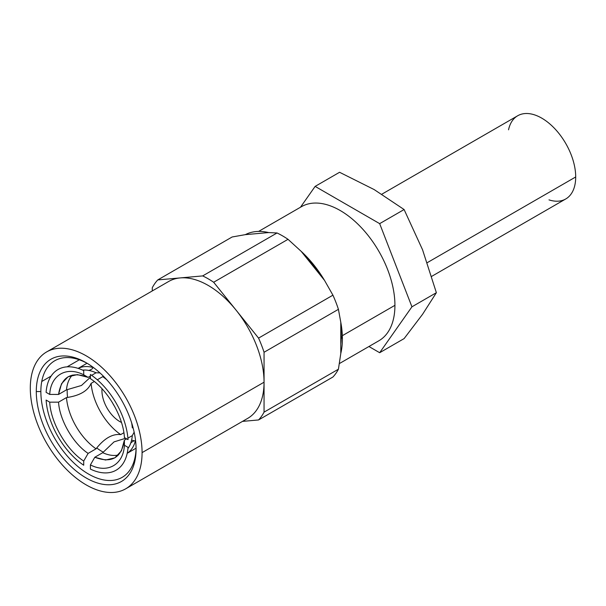<?xml version="1.0" encoding="UTF-8"?>
<svg xmlns="http://www.w3.org/2000/svg" width="606" height="606" viewBox="0 0 606 606"><rect width="100%" height="100%" fill="white"/><g stroke="black" fill="none" stroke-linecap="round" stroke-linejoin="round"><path stroke-width="0.91" d="M90.408 376.046L88.12 377.364L83.719 374.803C66.493 365.948 50.677 375.076 49.722 394.43L46.101 392.34A58.123 33.557 60 0 1 83.719 370.622L83.719 374.803C66.493 365.948 50.677 375.076 49.722 394.43L58.547 394.445L66.471 389.87A46.798 27.02 60 0 1 72.372 375.084A46.798 27.02 60 0 0 66.471 389.87L81.469 385.477L90.408 377.25M49.722 402.157C50.669 422.602 66.486 449.993 83.719 461.045L83.719 465.226A58.123 33.557 60 0 1 46.101 400.066L49.722 402.157C50.669 422.602 66.486 449.993 83.719 461.045L88.12 453.394L96.043 448.826A46.798 27.02 60 0 1 66.471 397.589L58.547 402.164C59.57 419.996 73.182 443.584 88.12 453.394C73.182 443.584 59.57 419.996 58.547 402.164L49.722 402.157M125.639 438.259L114.042 441.888L102.732 452.682A46.798 27.02 60 0 0 118.488 454.97A46.798 27.02 60 0 1 102.732 452.682L94.809 457.257L90.408 464.908C107.641 473.756 123.457 464.628 124.412 445.274L128.033 447.364A58.123 33.557 60 0 1 90.408 469.089L90.408 464.908C107.641 473.756 123.457 464.628 124.412 445.274L124.389 440.183L126.677 438.858M124.412 437.555C123.457 417.11 107.648 389.711 90.408 378.667L90.408 374.485A58.123 33.557 60 0 1 128.033 439.645L124.412 437.555C123.457 417.11 107.648 389.711 90.408 378.667M258.565 419.95L242.483 421.39L258.565 419.95A87.128 50.306 -120 0 0 264.057 412.141A87.128 50.306 60 0 1 258.565 419.95L332.929 377.015L258.565 419.95M152.28 290.941L152.28 287.736A87.128 50.306 60 0 1 157.772 279.919L202.677 275.912A87.128 50.306 60 0 1 213.66 282.252L258.565 338.11A87.128 50.306 60 0 1 264.057 352.268L264.057 412.141L338.421 369.205A87.128 50.306 60 0 1 332.929 377.015A87.128 50.306 -120 0 0 338.421 369.205L340.799 353.442A81.295 46.935 -120 0 0 342.398 338.815L341.239 336.315A77.416 44.7 60 0 1 340.799 344.064A77.416 44.7 -120 0 0 341.239 336.315L342.398 338.815A81.295 46.935 -120 0 0 340.799 322.339L338.421 309.333L264.057 352.268A87.128 50.306 -120 0 0 258.565 338.11L332.929 295.175A87.128 50.306 60 0 1 338.421 309.333A87.128 50.306 -120 0 0 332.929 295.175L324.521 280.381A81.295 46.935 -120 0 0 301.197 251.361L288.024 239.317L213.66 282.252A87.128 50.306 -120 0 0 202.677 275.912L277.04 232.977A87.128 50.306 60 0 1 288.024 239.317A87.128 50.306 -120 0 0 277.04 232.977L268.632 232.568A81.295 46.935 -120 0 0 245.309 234.651L232.136 236.984L157.772 279.919A87.128 50.306 -120 0 0 152.28 287.736L152.28 290.941M258.61 231.416L301.477 206.669A77.416 44.7 60 0 1 361.131 227.409A77.416 44.7 60 0 1 394.93 305.326L342.337 335.686L394.93 305.326A77.416 44.7 60 0 1 378.894 340.761L339.413 363.555M341.231 337.519A77.416 44.7 60 0 1 340.799 337.277M304.25 255.164A77.416 44.7 60 0 1 322.468 277.828A77.416 44.7 -120 0 0 304.25 255.164M340.799 328.066A77.416 44.7 60 0 1 341.239 336.315A77.416 44.7 -120 0 0 340.799 328.066M131.6 440.085A46.798 27.02 -120 0 0 133.82 440.668M134.661 440.835A46.798 27.02 -120 0 0 135.365 440.956A46.798 27.02 -120 0 1 134.661 440.835M94.809 457.257L105.558 460.022L114.867 457.841L121.412 450.872L124.389 440.183C121.48 457.924 111.625 463.613 94.809 457.257M127.911 438.146L132.313 435.608A46.798 27.02 60 0 1 127.927 448.561A46.798 27.02 60 0 0 131.002 442.289L131.002 442.289A46.798 27.02 60 0 0 132.313 435.608L134.153 432.161M97.293 379.795L102.732 376.652A46.798 27.02 60 0 1 106.747 379.735A46.798 27.02 60 0 0 102.732 376.652L104.005 376.826M132.797 426.7L132.313 427.881A46.798 27.02 60 0 0 131.654 422.867A46.798 27.02 60 0 1 132.313 427.881L133.009 427.48M92.938 367.478A46.798 27.02 -120 0 0 92.688 368.145A46.798 27.02 -120 0 1 92.938 367.478M91.642 375.334L96.051 372.788L91.642 375.334M88.12 377.364L77.379 374.606L68.069 376.78L61.524 383.75L58.547 394.445C61.456 376.705 71.311 371.008 88.12 377.364M96.043 372.788A46.798 27.02 60 0 0 89.605 370.584L89.605 370.584A46.798 27.02 60 0 0 82.636 370.115A46.798 27.02 60 0 1 96.043 372.788L99.952 372.925M94.278 381.538L91.105 383.371A46.798 27.02 -120 0 0 120.685 434.6L123.859 432.767M103.437 376.25L102.74 376.652M202.677 275.912L157.772 279.919L232.136 236.984L245.309 234.651L268.632 232.568L277.04 232.977L202.677 275.912M258.565 338.11L213.66 282.252L288.024 239.317L301.197 251.361L324.521 280.381L332.929 295.175L258.565 338.11M264.057 412.141L264.057 352.268L338.421 309.333L340.799 322.339L340.799 353.442L338.421 369.205L264.057 412.141M66.471 397.589C79.613 395.703 87.825 390.961 91.105 383.371A46.798 27.02 -120 0 0 120.685 434.6C112.474 433.646 104.262 438.38 96.043 448.826A46.798 27.02 60 0 1 66.471 397.589M121.45 422.443A25.27 14.589 60 0 1 101.937 390.635A25.27 14.589 60 0 1 102.013 388.779M112.451 402.649A12.696 7.333 -120 0 0 114.655 406.467M379.667 352.715L368.933 346.511L379.667 352.715L404.104 338.602L379.667 352.715L411.936 306.81L436.373 292.698L422.556 249.778L404.104 209.54L374.16 189.572L339.572 172.278L315.135 186.39L379.667 223.644L411.936 306.81L379.667 352.715M300.47 207.252L315.135 186.39L339.572 172.278L374.16 189.572L404.104 209.54L379.667 223.644L404.104 209.54L422.556 249.778L436.373 292.698L411.936 306.81L379.667 223.644L315.135 186.39L300.47 207.252M318.862 272.42A46.798 27.02 -120 0 0 319.635 274.298M404.104 338.602L422.556 314.309L436.373 292.698L422.556 314.309L404.104 338.602M93.604 367.668A49.041 28.315 -120 0 0 78.189 368.387M67.205 389.779A49.041 28.315 -120 0 0 67.561 397.453M96.71 447.948A49.041 28.315 -120 0 0 103.179 452.099M127.199 453.28A49.041 28.315 -120 0 0 135.532 440.282M142.077 452.629A79.038 45.632 -120 0 0 86.188 355.828A79.038 45.632 -120 0 0 30.3 388.098A79.038 45.632 -120 0 0 86.188 484.891A79.038 45.632 -120 0 0 142.077 452.629A79.038 45.632 -120 0 0 107.573 373.091A79.038 45.632 -120 0 0 46.67 351.912A79.038 45.632 -120 0 0 30.3 388.098A79.038 45.632 -120 0 0 64.797 467.635A79.038 45.632 -120 0 0 125.707 488.807A79.038 45.632 -120 0 0 142.077 452.629L264.057 382.204L142.077 452.629M136.077 447.826A67.334 38.875 60 0 1 87.908 473.687A67.334 38.875 60 0 1 40.86 391.552L36.284 391.552A70.569 40.746 -120 0 0 86.188 477.982A70.569 40.746 -120 0 0 136.085 449.175L136.085 449.175A70.569 40.746 -120 0 0 86.188 362.736A70.569 40.746 -120 0 0 36.284 391.552A70.569 40.746 60 0 1 86.188 362.736A70.569 40.746 60 0 1 136.085 449.175A70.569 40.746 60 0 1 86.188 477.982A70.569 40.746 60 0 1 36.284 391.552L40.86 391.552A67.334 38.875 60 0 1 87.347 363.426M46.67 351.912L168.65 281.487A79.038 45.632 60 0 1 229.553 302.667A79.038 45.632 60 0 1 264.057 382.204A79.038 45.632 60 0 1 247.687 418.382L125.707 488.807M41.753 381.485L51.131 376.068L41.753 381.485M67.114 366.842L79.31 359.797L67.114 366.842M548.991 199.874A48.041 27.74 -120 0 0 575.7 176.967A48.041 27.74 -120 0 0 545.385 120.465A48.041 27.74 -120 0 0 508.54 129.805M381.856 194.185L517.706 115.754A48.041 27.74 60 0 1 554.732 128.624A48.041 27.74 60 0 1 575.7 176.967L427.268 262.663L575.7 176.967A48.041 27.74 60 0 1 565.746 198.965L431.707 276.351M134.865 440.82C133.494 440.501 130.32 443.266 130.608 443.274M92.809 367.978C92.4 369.327 88.415 370.683 88.552 370.433M136.07 448.19L127.192 453.318M87.029 363.252L78.151 368.38"/></g></svg>
